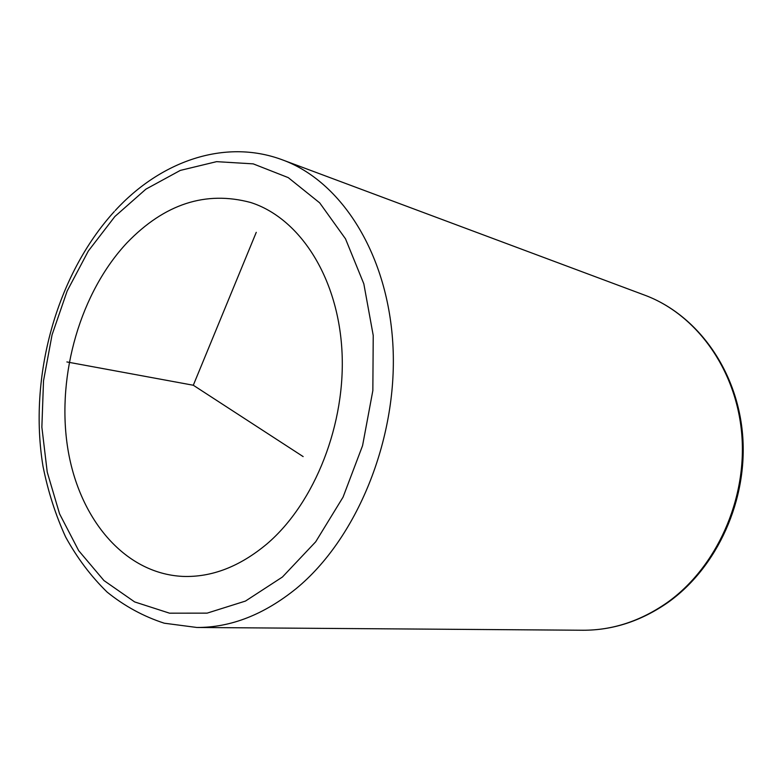 <?xml version="1.0" encoding="UTF-8"?>
<svg xmlns="http://www.w3.org/2000/svg" width="782" height="782" viewBox="0 0 782 782"><rect width="100%" height="100%" fill="white"/><g stroke="black" fill="none" stroke-linecap="round" stroke-linejoin="round"><path stroke-width="1.17" d="M127.065 242.723C164.572 203.877 205.774 190.476 250.68 202.499C299.105 217.934 337.531 276.066 341.89 349.74C346.299 423.345 314.95 502.934 267.014 543.861C239.771 566.637 211.678 577.487 182.734 576.402C123.439 573.529 77.829 517.107 67.36 445.72C56.891 374.148 80.536 292.36 127.065 242.723M256.261 232.332L193.301 385.243L303.142 456.59M193.301 385.243L66.89 361.949M282.429 577.018L245.46 601.075L207.113 613.137L169.547 613.186L134.651 601.925L103.967 580.567L78.679 550.645L59.588 513.891L47.233 472.113L41.866 427.148L43.518 380.805L52.062 334.833L67.164 291.002L88.337 251.002L114.876 216.506L145.911 189.146L180.28 170.417L216.604 161.649L253.221 163.868L288.255 177.622L319.691 202.87L345.497 238.813L363.825 283.827L373.229 335.458L372.848 390.58L362.565 445.662L343.054 497.147L315.703 541.789L282.429 577.018M115.218 210.554C160.359 161.434 224.287 138.404 281.882 159.655C341.509 181.033 388.732 254.805 393.033 347.482C397.422 440.07 356.68 538.876 296.241 588.563C263.974 614.623 230.856 627.594 196.869 627.477L583.049 630.243C612.423 630.312 640.35 621.172 666.821 602.834C716.341 567.888 747.328 499.493 741.747 434.02C736.175 368.508 695.589 313.65 643.987 294.892C696.234 313.914 736.947 369.016 742.558 434.284C748.188 499.512 717.407 567.585 667.701 602.648C641.054 621.084 612.844 630.292 583.049 630.243M250.68 202.499L251.794 202.87M114.348 211.492C56.226 275.323 28.367 377.217 42.99 466.228C47.985 491.321 55.532 514.898 65.629 536.99C77.135 557.937 90.956 576.295 107.095 592.072C124.436 606.079 143.497 616.46 164.269 623.205L196.869 627.477M283.367 160.212L643.987 294.892"/></g></svg>
